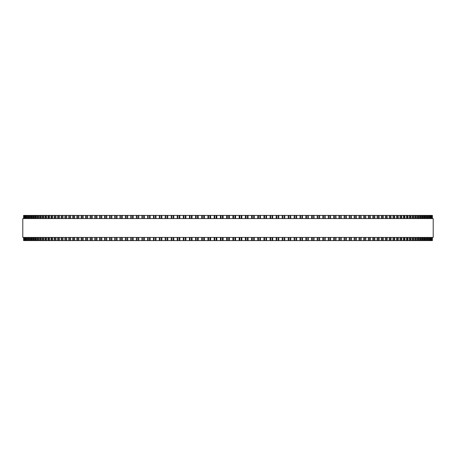 <?xml version="1.0" encoding="UTF-8"?>
<svg xmlns="http://www.w3.org/2000/svg" width="456" height="456" viewBox="0 0 456 456"><rect width="100%" height="100%" fill="white"/><g stroke="black" fill="none" stroke-linecap="round" stroke-linejoin="round"><path stroke-width="0.68" d="M432.402 237.433L432.402 240.58L432.391 237.433L432.402 240.58L183.289 240.58L183.301 237.433M432.402 218.566L432.402 215.42L432.391 218.566L432.402 215.42L183.289 215.42L183.301 218.566M183.289 237.433L183.289 240.58L177.213 240.58L177.23 237.433M183.289 218.566L183.289 215.42L177.213 215.42L177.23 218.566M177.213 237.433L177.213 240.58L165.209 240.58L165.237 237.433M177.213 218.566L177.213 215.42L165.209 215.42L165.237 218.566M165.209 237.433L165.209 240.58L159.292 240.58L159.326 237.433M165.209 218.566L165.209 215.42L159.292 215.42L159.326 218.566M159.292 237.433L159.292 240.58L153.438 240.58L153.478 237.433M159.292 218.566L159.292 215.42L153.438 215.42L153.478 218.566M153.438 237.433L153.438 240.58L147.704 240.58M153.438 218.566L153.438 215.42L147.704 215.42M147.659 237.433L147.659 240.58L142.004 240.58M147.659 218.566L147.659 215.42L142.004 215.42M141.947 237.433L141.947 240.58L136.384 240.58M141.947 218.566L141.947 215.42L136.384 215.42M136.321 237.433L136.321 240.58L130.849 240.58M136.321 218.566L136.321 215.42L130.849 215.42M130.775 237.433L130.775 240.58L125.406 240.58M130.775 218.566L130.775 215.42L125.406 215.42M125.326 237.433L125.326 240.58L120.059 240.58M125.326 218.566L125.326 215.42L120.059 215.42M119.968 237.433L119.968 240.58L114.809 240.58M119.968 218.566L119.968 215.42L114.809 215.42M114.712 237.433L114.712 240.58L68.736 240.58L68.879 237.433M114.712 218.566L114.712 215.42L68.736 215.42L68.879 218.566M68.736 237.433L68.736 240.58L64.889 240.58L65.026 237.433M68.736 218.566L68.736 215.42L64.889 215.42L65.026 218.566M64.889 237.433L64.889 240.58L61.195 240.58L61.321 237.433M64.889 218.566L64.889 215.42L61.195 215.42L61.321 218.566M61.195 237.433L61.195 240.58L57.661 240.58L57.769 237.433M61.195 218.566L61.195 215.42L57.661 215.42L57.769 218.566M57.661 237.433L57.661 240.58L54.287 240.58L54.384 237.433M57.661 218.566L57.661 215.42L54.287 215.42L54.384 218.566M54.287 237.433L54.287 240.58L51.072 240.58L51.157 237.433M54.287 218.566L54.287 215.42L51.072 215.42L51.157 218.566M51.072 237.433L51.072 240.58L48.022 240.58L48.102 237.433M51.072 218.566L51.072 215.42L48.022 215.42L48.102 218.566M48.022 237.433L48.022 240.58L45.144 240.58L45.212 237.433M48.022 218.566L48.022 215.42L45.144 215.42L45.212 218.566M45.144 237.433L45.144 240.58L42.436 240.58L42.493 237.433M45.144 218.566L45.144 215.42L42.436 215.42L42.493 218.566M42.436 237.433L42.436 240.58L39.9 240.58L39.951 237.433M42.436 218.566L42.436 215.42L39.9 215.42L39.951 218.566M39.9 237.433L39.9 240.58L37.54 240.58L37.586 237.433M39.9 218.566L39.9 215.42L37.54 215.42L37.586 218.566M37.54 237.433L37.54 240.58L35.357 240.58L35.397 237.433M37.54 218.566L37.54 215.42L35.357 215.42L35.397 218.566M35.357 237.433L35.357 240.58L33.356 240.58L33.391 237.433M35.357 218.566L35.357 215.42L33.356 215.42L33.391 218.566M33.356 237.433L33.356 240.58L31.538 240.58L31.567 237.433M33.356 218.566L33.356 215.42L31.538 215.42L31.567 218.566M31.538 237.433L31.538 240.58L29.908 240.58L29.925 237.433M31.538 218.566L31.538 215.42L29.908 215.42L29.925 218.566M29.908 237.433L29.908 240.58L27.195 240.58L27.206 237.433M29.908 218.566L29.908 215.42L27.195 215.42L27.206 218.566M27.195 237.433L27.195 240.58L25.234 240.58L25.24 237.433M27.195 218.566L27.195 215.42L25.234 215.42L25.24 218.566M25.234 218.566L25.234 215.42L23.598 215.42L23.598 218.566M25.234 237.433L25.234 240.58L23.598 240.58L23.598 237.433M432.277 215.42L432.277 218.566L432.277 215.42M432.277 240.58L432.277 237.433L432.277 240.58M431.963 215.42L431.963 218.566L431.963 215.42M431.963 240.58L431.963 237.433L431.963 240.58M431.456 215.42L431.456 218.566L431.456 215.42M431.456 240.58L431.456 237.433L431.456 240.58M430.76 218.566L430.76 215.42L430.766 218.566M430.76 237.433L430.76 240.58L430.766 237.433M429.871 215.42L429.871 218.566L429.877 215.42M429.871 240.58L429.871 237.433L429.877 240.58M428.794 218.566L428.794 215.42L428.805 218.566M428.794 237.433L428.794 240.58L428.805 237.433M427.528 215.42L427.528 218.566L427.54 215.42M427.528 240.58L427.528 237.433L427.54 240.58M426.075 218.566L426.075 215.42L426.092 218.566M426.075 237.433L426.075 240.58L426.092 237.433M424.433 218.566L424.433 215.42L424.462 218.566M424.433 237.433L424.433 240.58L424.462 237.433M422.609 218.566L422.609 215.42L422.644 218.566M422.609 237.433L422.609 240.58L422.644 237.433M420.603 218.566L420.603 215.42L420.643 218.566M420.603 237.433L420.603 240.58L420.643 237.433M418.414 218.566L418.414 215.42L418.46 218.566M418.414 237.433L418.414 240.58L418.46 237.433M416.049 218.566L416.049 215.42L416.1 218.566M416.049 237.433L416.049 240.58L416.1 237.433M413.507 218.566L413.507 215.42L413.563 218.566M413.507 237.433L413.507 240.58L413.563 237.433M410.788 218.566L410.788 215.42L410.856 218.566M410.788 237.433L410.788 240.58L410.856 237.433M407.898 218.566L407.898 215.42L407.977 218.566M407.898 237.433L407.898 240.58L407.977 237.433M404.842 218.566L404.842 215.42L404.928 218.566M404.842 237.433L404.842 240.58L404.928 237.433M401.616 218.566L401.616 215.42L401.713 218.566M401.616 237.433L401.616 240.58L401.713 237.433M398.23 218.566L398.23 215.42L398.339 218.566M398.23 237.433L398.23 240.58L398.339 237.433M394.679 218.566L394.679 215.42L394.805 218.566M394.679 237.433L394.679 240.58L394.805 237.433M390.974 218.566L390.974 215.42L391.111 218.566M390.974 237.433L390.974 240.58L391.111 237.433M387.121 218.566L387.121 215.42L387.264 218.566M387.121 237.433L387.121 240.58L387.264 237.433M370.261 215.42L370.437 218.566M370.261 240.58L370.437 237.433M365.723 215.42L365.889 218.566M365.723 240.58L365.889 237.433M361.061 215.42L361.209 218.566M361.061 240.58L361.209 237.433M356.267 215.42L356.404 218.566M356.267 240.58L356.404 237.433M351.354 215.42L351.479 218.566M351.354 240.58L351.479 237.433M346.326 215.42L346.44 218.566M346.326 240.58L346.44 237.433M341.191 215.42L341.287 218.566M341.191 240.58L341.287 237.433M335.941 215.42L336.032 218.566M335.941 240.58L336.032 237.433M330.594 215.42L330.674 218.566M330.594 240.58L330.674 237.433M325.151 215.42L325.225 218.566M325.151 240.58L325.225 237.433M319.616 215.42L319.679 218.566M319.616 240.58L319.679 237.433M313.996 215.42L314.053 218.566M313.996 240.58L314.053 237.433M308.296 215.42L308.341 218.566M308.296 240.58L308.341 237.433M302.522 218.566L302.522 215.42L302.562 218.566M302.522 237.433L302.522 240.58L302.562 237.433M296.674 218.566L296.674 215.42L296.708 218.566M296.674 237.433L296.674 240.58L296.708 237.433M290.763 218.566L290.763 215.42L290.791 218.566M290.763 237.433L290.763 240.58L290.791 237.433M284.795 215.42L284.795 218.566L284.812 215.42M284.795 240.58L284.795 237.433L284.812 240.58M278.77 218.566L278.77 215.42L278.787 218.566M278.77 237.433L278.77 240.58L278.787 237.433M272.699 218.566L272.699 215.42L272.711 218.566M272.699 237.433L272.699 240.58L272.711 237.433M266.583 215.42L266.583 218.566L266.595 215.42M266.583 240.58L266.583 237.433L266.595 240.58M260.439 215.42L260.439 218.566L260.444 215.42M260.439 240.58L260.439 237.433L260.444 240.58M254.254 215.42L254.254 218.566L254.26 215.42M254.254 240.58L254.254 237.433L254.26 240.58M248.053 215.42L248.053 218.566L248.053 215.42M248.053 240.58L248.053 237.433L248.053 240.58M241.828 215.42L241.828 218.566L241.828 215.42M241.828 240.58L241.828 237.433L241.828 240.58M235.592 215.42L235.592 218.566L235.592 215.42M235.592 240.58L235.592 237.433L235.592 240.58M433.2 218.566L22.8 218.566L22.8 237.433L433.2 237.433L433.2 218.566M226.649 240.58L226.649 237.433M226.649 218.566L226.649 215.42M223.104 240.58L223.104 237.433M223.104 218.566L223.104 215.42M222.425 240.58L222.425 237.433M222.425 218.566L222.425 215.42M221.046 240.58L221.046 237.433M221.046 218.566L221.046 215.42M220.408 240.58L220.408 237.433L220.408 240.58M220.408 218.566L220.408 215.42L220.408 218.566M216.862 240.58L216.862 237.433M216.862 218.566L216.862 215.42M216.167 240.58L216.167 237.433M216.167 218.566L216.167 215.42M214.787 240.58L214.787 237.433M214.787 218.566L214.787 215.42M214.172 240.58L214.172 237.433L214.172 240.58M214.172 218.566L214.172 215.42L214.172 218.566M210.632 240.58L210.632 237.433M210.632 218.566L210.632 215.42M209.92 240.58L209.92 237.433M209.92 218.566L209.92 215.42M208.546 240.58L208.546 237.433M208.546 218.566L208.546 215.42M207.947 240.58L207.947 237.433L207.947 240.58M207.947 218.566L207.947 215.42L207.947 218.566M204.419 240.58L204.419 237.433M204.419 218.566L204.419 215.42M203.69 240.58L203.69 237.433M203.69 218.566L203.69 215.42M202.316 240.58L202.316 237.433M202.316 218.566L202.316 215.42M201.746 240.58L201.746 237.433L201.74 240.58M201.746 218.566L201.746 215.42L201.74 218.566M198.229 240.58L198.229 237.433M198.229 218.566L198.229 215.42M197.482 240.58L197.482 237.433M197.482 218.566L197.482 215.42M196.114 240.58L196.114 237.433M196.114 218.566L196.114 215.42M195.561 240.58L195.561 237.433L195.556 240.58M195.561 218.566L195.561 215.42L195.556 218.566M192.067 240.58L192.067 237.433M192.067 218.566L192.067 215.42M191.303 240.58L191.303 237.433M191.303 218.566L191.303 215.42M189.941 240.58L189.941 237.433M189.941 218.566L189.941 215.42M189.417 240.58L189.417 237.433L189.405 240.58M189.417 218.566L189.417 215.42L189.405 218.566M185.94 240.58L185.94 237.433M185.94 218.566L185.94 215.42M185.159 240.58L185.159 237.433M185.159 218.566L185.159 215.42M183.808 240.58L183.808 237.433M183.808 218.566L183.808 215.42M179.846 240.58L179.846 237.433M179.846 218.566L179.846 215.42M179.054 240.58L179.054 237.433M179.054 218.566L179.054 215.42M177.715 240.58L177.715 237.433M177.715 218.566L177.715 215.42M173.804 240.58L173.804 237.433M173.804 218.566L173.804 215.42M172.995 240.58L172.995 237.433M172.995 218.566L172.995 215.42M171.667 240.58L171.667 237.433M171.667 218.566L171.667 215.42M171.205 240.58L171.205 237.433L171.188 240.58M171.205 218.566L171.205 215.42L171.188 218.566M167.808 240.58L167.808 237.433M167.808 218.566L167.808 215.42M166.987 240.58L166.987 237.433M166.987 218.566L166.987 215.42M165.67 240.58L165.67 237.433M165.67 218.566L165.67 215.42M161.874 240.58L161.874 237.433M161.874 218.566L161.874 215.42M161.036 240.58L161.036 237.433M161.036 218.566L161.036 215.42M159.731 240.58L159.731 237.433M159.731 218.566L159.731 215.42M155.998 240.58L155.998 237.433M155.998 218.566L155.998 215.42M155.148 240.58L155.148 237.433M155.148 218.566L155.148 215.42M153.86 240.58L153.86 237.433M153.86 218.566L153.86 215.42M150.189 240.58L150.189 237.433M150.189 218.566L150.189 215.42M149.334 240.58L149.334 237.433M149.334 218.566L149.334 215.42M148.057 240.58L148.057 237.433M148.057 218.566L148.057 215.42M144.455 240.58L144.455 237.433M144.455 218.566L144.455 215.42M143.589 240.58L143.589 237.433M143.589 218.566L143.589 215.42M142.329 240.58L142.329 237.433M142.329 218.566L142.329 215.42M138.801 240.58L138.801 237.433M138.801 218.566L138.801 215.42M137.923 240.58L137.923 237.433M137.923 218.566L137.923 215.42M136.686 240.58L136.686 237.433M136.686 218.566L136.686 215.42M133.226 240.58L133.226 237.433M133.226 218.566L133.226 215.42M132.343 240.58L132.343 237.433M132.343 218.566L132.343 215.42M131.123 240.58L131.123 237.433M131.123 218.566L131.123 215.42M127.743 240.58L127.743 237.433M127.743 218.566L127.743 215.42M126.853 240.58L126.853 237.433M126.853 218.566L126.853 215.42M125.651 240.58L125.651 237.433M125.651 218.566L125.651 215.42M122.356 240.58L122.356 237.433M122.356 218.566L122.356 215.42M121.456 240.58L121.456 237.433M121.456 218.566L121.456 215.42M120.281 240.58L120.281 237.433M120.281 218.566L120.281 215.42M117.067 240.58L117.067 237.433M117.067 218.566L117.067 215.42M116.16 240.58L116.16 237.433M116.16 218.566L116.16 215.42M115.009 240.58L115.009 237.433M115.009 218.566L115.009 215.42M111.88 240.58L111.88 237.433M111.88 218.566L111.88 215.42M110.968 240.58L110.968 237.433M110.968 218.566L110.968 215.42M109.839 240.58L109.839 237.433M109.839 218.566L109.839 215.42M106.801 240.58L106.801 237.433M106.801 218.566L106.801 215.42M105.889 240.58L105.889 237.433M105.889 218.566L105.889 215.42M104.783 240.58L104.783 237.433M104.783 218.566L104.783 215.42M101.842 240.58L101.842 237.433M101.842 218.566L101.842 215.42M100.924 240.58L100.924 237.433M100.924 218.566L100.924 215.42M99.841 240.58L99.841 237.433M99.841 218.566L99.841 215.42M96.997 240.58L96.997 237.433M96.997 218.566L96.997 215.42M96.079 240.58L96.079 237.433M96.079 218.566L96.079 215.42M95.025 240.58L95.025 237.433M95.025 218.566L95.025 215.42M92.277 240.58L92.277 237.433M92.277 218.566L92.277 215.42M91.354 240.58L91.354 237.433M91.354 218.566L91.354 215.42M90.328 240.58L90.328 237.433M90.328 218.566L90.328 215.42M87.683 240.58L87.683 237.433M87.683 218.566L87.683 215.42M86.76 240.58L86.76 237.433M86.76 218.566L86.76 215.42M85.762 240.58L85.762 237.433M85.762 218.566L85.762 215.42M83.22 240.58L83.22 237.433M83.22 218.566L83.22 215.42M82.297 240.58L82.297 237.433M82.297 218.566L82.297 215.42M81.333 240.58L81.333 237.433M81.333 218.566L81.333 215.42M78.894 240.58L78.894 237.433M78.894 218.566L78.894 215.42M77.976 240.58L77.976 237.433M77.976 218.566L77.976 215.42M77.041 240.58L77.041 237.433M77.041 218.566L77.041 215.42M74.71 240.58L74.71 237.433M74.71 218.566L74.71 215.42M73.792 240.58L73.792 237.433M73.792 218.566L73.792 215.42M72.886 240.58L72.886 237.433M72.886 218.566L72.886 215.42M70.669 240.58L70.669 237.433M70.669 218.566L70.669 215.42M69.751 240.58L69.751 237.433M69.751 218.566L69.751 215.42M66.775 240.58L66.775 237.433M66.775 218.566L66.775 215.42M65.863 240.58L65.863 237.433M65.863 218.566L65.863 215.42M63.031 240.58L63.031 237.433M63.031 218.566L63.031 215.42M62.124 240.58L62.124 237.433M62.124 218.566L62.124 215.42M59.445 240.58L59.445 237.433M59.445 218.566L59.445 215.42M58.539 240.58L58.539 237.433M58.539 218.566L58.539 215.42M56.014 240.58L56.014 237.433M56.014 218.566L56.014 215.42M55.119 240.58L55.119 237.433M55.119 218.566L55.119 215.42M52.748 240.58L52.748 237.433M52.748 218.566L52.748 215.42M51.859 240.58L51.859 237.433M51.859 218.566L51.859 215.42M49.641 240.58L49.641 237.433M49.641 218.566L49.641 215.42M48.763 240.58L48.763 237.433M48.763 218.566L48.763 215.42M46.706 240.58L46.706 237.433M46.706 218.566L46.706 215.42M45.834 240.58L45.834 237.433M45.834 218.566L45.834 215.42M43.941 240.58L43.941 237.433M43.941 218.566L43.941 215.42M43.081 240.58L43.081 237.433M43.081 218.566L43.081 215.42M41.353 240.58L41.353 237.433M41.353 218.566L41.353 215.42M40.498 240.58L40.498 237.433M40.498 218.566L40.498 215.42M38.937 240.58L38.937 237.433M38.937 218.566L38.937 215.42M38.093 240.58L38.093 237.433M38.093 218.566L38.093 215.42M36.697 240.58L36.697 237.433M36.697 218.566L36.697 215.42M35.864 240.58L35.864 237.433M35.864 218.566L35.864 215.42M34.633 240.58L34.633 237.433M34.633 218.566L34.633 215.42M33.818 240.58L33.818 237.433M33.818 218.566L33.818 215.42M32.758 240.58L32.758 237.433M32.758 218.566L32.758 215.42M31.954 240.58L31.954 237.433M31.954 218.566L31.954 215.42M31.065 240.58L31.065 237.433M31.065 218.566L31.065 215.42M30.273 240.58L30.273 237.433M30.273 218.566L30.273 215.42M29.554 240.58L29.554 237.433M29.554 218.566L29.554 215.42M28.779 240.58L28.779 237.433M28.779 218.566L28.779 215.42M28.471 240.58L28.471 237.433L28.46 240.58M28.471 218.566L28.471 215.42L28.46 218.566M28.232 240.58L28.232 237.433M28.232 218.566L28.232 215.42M27.468 240.58L27.468 237.433M27.468 218.566L27.468 215.42M27.092 240.58L27.092 237.433M27.092 218.566L27.092 215.42M26.351 240.58L26.351 237.433M26.351 218.566L26.351 215.42M26.129 240.58L26.129 237.433L26.123 240.58M26.129 218.566L26.129 215.42L26.123 218.566M25.422 240.58L25.422 237.433M25.422 218.566L25.422 215.42M24.681 240.58L24.681 237.433M24.681 218.566L24.681 215.42M24.544 240.58L24.544 237.433L24.544 240.58M24.544 218.566L24.544 215.42L24.544 218.566M24.134 240.58L24.134 237.433M24.134 218.566L24.134 215.42M24.037 240.58L24.037 237.433L24.037 240.58M24.037 218.566L24.037 215.42L24.037 218.566M23.775 240.58L23.775 237.433M23.775 218.566L23.775 215.42M23.723 240.58L23.723 237.433L23.723 240.58M23.723 218.566L23.723 215.42L23.723 218.566M432.225 240.58L432.225 237.433M432.225 218.566L432.225 215.42M431.866 240.58L431.866 237.433M431.866 218.566L431.866 215.42M431.319 240.58L431.319 237.433M431.319 218.566L431.319 215.42M430.578 240.58L430.578 237.433M430.578 218.566L430.578 215.42M429.649 240.58L429.649 237.433M429.649 218.566L429.649 215.42M428.908 240.58L428.908 237.433M428.908 218.566L428.908 215.42M428.532 240.58L428.532 237.433M428.532 218.566L428.532 215.42M427.768 240.58L427.768 237.433M427.768 218.566L427.768 215.42M427.221 240.58L427.221 237.433M427.221 218.566L427.221 215.42M426.445 240.58L426.445 237.433M426.445 218.566L426.445 215.42M425.727 240.58L425.727 237.433M425.727 218.566L425.727 215.42M424.935 240.58L424.935 237.433M424.935 218.566L424.935 215.42M424.046 240.58L424.046 237.433M424.046 218.566L424.046 215.42M423.242 240.58L423.242 237.433M423.242 218.566L423.242 215.42M422.182 240.58L422.182 237.433M422.182 218.566L422.182 215.42M421.367 240.58L421.367 237.433M421.367 218.566L421.367 215.42M420.136 240.58L420.136 237.433M420.136 218.566L420.136 215.42M419.303 240.58L419.303 237.433M419.303 218.566L419.303 215.42M417.907 240.58L417.907 237.433M417.907 218.566L417.907 215.42M417.063 240.58L417.063 237.433M417.063 218.566L417.063 215.42M415.501 240.58L415.501 237.433M415.501 218.566L415.501 215.42M414.647 240.58L414.647 237.433M414.647 218.566L414.647 215.42M412.919 240.58L412.919 237.433M412.919 218.566L412.919 215.42M412.059 240.58L412.059 237.433M412.059 218.566L412.059 215.42M410.166 240.58L410.166 237.433M410.166 218.566L410.166 215.42M409.294 240.58L409.294 237.433M409.294 218.566L409.294 215.42M407.236 240.58L407.236 237.433M407.236 218.566L407.236 215.42M406.359 240.58L406.359 237.433M406.359 218.566L406.359 215.42M404.141 240.58L404.141 237.433M404.141 218.566L404.141 215.42M403.252 240.58L403.252 237.433M403.252 218.566L403.252 215.42M400.881 240.58L400.881 237.433M400.881 218.566L400.881 215.42M399.986 240.58L399.986 237.433M399.986 218.566L399.986 215.42M397.461 240.58L397.461 237.433M397.461 218.566L397.461 215.42M396.555 240.58L396.555 237.433M396.555 218.566L396.555 215.42M393.876 240.58L393.876 237.433M393.876 218.566L393.876 215.42M392.969 240.58L392.969 237.433M392.969 218.566L392.969 215.42M390.137 240.58L390.137 237.433M390.137 218.566L390.137 215.42M389.224 240.58L389.224 237.433M389.224 218.566L389.224 215.42M386.249 240.58L386.249 237.433M386.249 218.566L386.249 215.42M385.331 240.58L385.331 237.433M385.331 218.566L385.331 215.42M383.114 240.58L383.114 237.433M383.114 218.566L383.114 215.42M382.208 240.58L382.208 237.433M382.208 218.566L382.208 215.42M381.29 240.58L381.29 237.433M381.29 218.566L381.29 215.42M378.959 240.58L378.959 237.433M378.959 218.566L378.959 215.42M378.024 240.58L378.024 237.433M378.024 218.566L378.024 215.42M377.106 240.58L377.106 237.433M377.106 218.566L377.106 215.42M374.667 240.58L374.667 237.433M374.667 218.566L374.667 215.42M373.703 240.58L373.703 237.433M373.703 218.566L373.703 215.42M372.78 240.58L372.78 237.433M372.78 218.566L372.78 215.42M370.238 240.58L370.238 237.433M370.238 218.566L370.238 215.42M369.24 240.58L369.24 237.433M369.24 218.566L369.24 215.42M368.317 240.58L368.317 237.433M368.317 218.566L368.317 215.42M365.672 240.58L365.672 237.433M365.672 218.566L365.672 215.42M364.646 240.58L364.646 237.433M364.646 218.566L364.646 215.42M363.723 240.58L363.723 237.433M363.723 218.566L363.723 215.42M360.975 240.58L360.975 237.433M360.975 218.566L360.975 215.42M359.921 240.58L359.921 237.433M359.921 218.566L359.921 215.42M359.003 240.58L359.003 237.433M359.003 218.566L359.003 215.42M356.159 240.58L356.159 237.433M356.159 218.566L356.159 215.42M355.076 240.58L355.076 237.433M355.076 218.566L355.076 215.42M354.158 240.58L354.158 237.433M354.158 218.566L354.158 215.42M351.217 240.58L351.217 237.433M351.217 218.566L351.217 215.42M350.111 240.58L350.111 237.433M350.111 218.566L350.111 215.42M349.199 240.58L349.199 237.433M349.199 218.566L349.199 215.42M346.161 240.58L346.161 237.433M346.161 218.566L346.161 215.42M345.032 240.58L345.032 237.433M345.032 218.566L345.032 215.42M344.12 240.58L344.12 237.433M344.12 218.566L344.12 215.42M340.991 240.58L340.991 237.433M340.991 218.566L340.991 215.42M339.84 240.58L339.84 237.433M339.84 218.566L339.84 215.42M338.933 240.58L338.933 237.433M338.933 218.566L338.933 215.42M335.719 240.58L335.719 237.433M335.719 218.566L335.719 215.42M334.544 240.58L334.544 237.433M334.544 218.566L334.544 215.42M333.644 240.58L333.644 237.433M333.644 218.566L333.644 215.42M330.349 240.58L330.349 237.433M330.349 218.566L330.349 215.42M329.147 240.58L329.147 237.433M329.147 218.566L329.147 215.42M328.257 240.58L328.257 237.433M328.257 218.566L328.257 215.42M324.877 240.58L324.877 237.433M324.877 218.566L324.877 215.42M323.657 240.58L323.657 237.433M323.657 218.566L323.657 215.42M322.774 240.58L322.774 237.433M322.774 218.566L322.774 215.42M319.314 240.58L319.314 237.433M319.314 218.566L319.314 215.42M318.077 240.58L318.077 237.433M318.077 218.566L318.077 215.42M317.199 240.58L317.199 237.433M317.199 218.566L317.199 215.42M313.671 240.58L313.671 237.433M313.671 218.566L313.671 215.42M312.411 240.58L312.411 237.433M312.411 218.566L312.411 215.42M311.545 240.58L311.545 237.433M311.545 218.566L311.545 215.42M307.942 240.58L307.942 237.433M307.942 218.566L307.942 215.42M306.666 240.58L306.666 237.433M306.666 218.566L306.666 215.42M305.811 240.58L305.811 237.433M305.811 218.566L305.811 215.42M302.14 240.58L302.14 237.433M302.14 218.566L302.14 215.42M300.852 240.58L300.852 237.433M300.852 218.566L300.852 215.42M300.002 240.58L300.002 237.433M300.002 218.566L300.002 215.42M296.269 240.58L296.269 237.433M296.269 218.566L296.269 215.42M294.964 240.58L294.964 237.433M294.964 218.566L294.964 215.42M294.126 240.58L294.126 237.433M294.126 218.566L294.126 215.42M290.329 240.58L290.329 237.433M290.329 218.566L290.329 215.42M289.013 240.58L289.013 237.433M289.013 218.566L289.013 215.42M288.192 240.58L288.192 237.433M288.192 218.566L288.192 215.42M284.333 240.58L284.333 237.433M284.333 218.566L284.333 215.42M283.005 240.58L283.005 237.433M283.005 218.566L283.005 215.42M282.196 240.58L282.196 237.433M282.196 218.566L282.196 215.42M278.285 240.58L278.285 237.433M278.285 218.566L278.285 215.42M276.946 240.58L276.946 237.433M276.946 218.566L276.946 215.42M276.154 240.58L276.154 237.433M276.154 218.566L276.154 215.42M272.192 240.58L272.192 237.433M272.192 218.566L272.192 215.42M270.841 240.58L270.841 237.433M270.841 218.566L270.841 215.42M270.06 240.58L270.06 237.433M270.06 218.566L270.06 215.42M266.059 240.58L266.059 237.433M266.059 218.566L266.059 215.42M264.697 240.58L264.697 237.433M264.697 218.566L264.697 215.42M263.933 240.58L263.933 237.433M263.933 218.566L263.933 215.42M259.886 240.58L259.886 237.433M259.886 218.566L259.886 215.42M258.518 240.58L258.518 237.433M258.518 218.566L258.518 215.42M257.771 240.58L257.771 237.433M257.771 218.566L257.771 215.42M253.684 240.58L253.684 237.433M253.684 218.566L253.684 215.42M252.31 240.58L252.31 237.433M252.31 218.566L252.31 215.42M251.581 240.58L251.581 237.433M251.581 218.566L251.581 215.42M247.454 240.58L247.454 237.433M247.454 218.566L247.454 215.42M246.08 240.58L246.08 237.433M246.08 218.566L246.08 215.42M245.368 240.58L245.368 237.433M245.368 218.566L245.368 215.42M241.213 240.58L241.213 237.433M241.213 218.566L241.213 215.42M239.833 240.58L239.833 237.433M239.833 218.566L239.833 215.42M239.138 240.58L239.138 237.433M239.138 218.566L239.138 215.42M234.954 240.58L234.954 237.433M234.954 218.566L234.954 215.42M233.575 240.58L233.575 237.433M233.575 218.566L233.575 215.42M232.896 240.58L232.896 237.433M232.896 218.566L232.896 215.42M229.351 240.58L229.351 237.433M229.351 218.566L229.351 215.42M228.69 240.58L228.69 237.433M228.69 218.566L228.69 215.42M227.31 240.58L227.31 237.433M227.31 218.566L227.31 215.42M109.56 240.58L109.56 237.433M109.56 218.566L109.56 215.42M104.521 240.58L104.521 237.433M104.521 218.566L104.521 215.42M99.596 240.58L99.596 237.433M99.596 218.566L99.596 215.42M94.791 240.58L94.791 237.433M94.791 218.566L94.791 215.42M90.111 240.58L90.111 237.433M90.111 218.566L90.111 215.42M85.563 240.58L85.563 237.433M85.563 218.566L85.563 215.42M81.145 240.58L81.145 237.433M81.145 218.566L81.145 215.42M76.864 240.58L76.864 237.433M76.864 218.566L76.864 215.42M72.726 240.58L72.726 237.433M72.726 218.566L72.726 215.42M383.274 240.58L383.274 237.433M383.274 218.566L383.274 215.42M379.135 240.58L379.135 237.433M379.135 218.566L379.135 215.42M374.855 240.58L374.855 237.433M374.855 218.566L374.855 215.42"/></g></svg>
